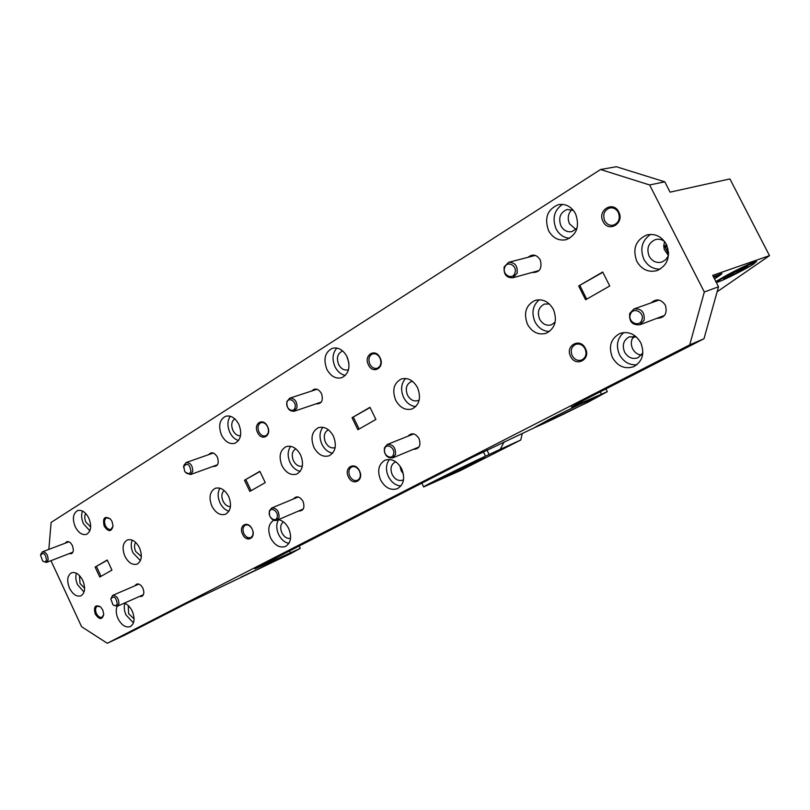 <?xml version="1.0" encoding="UTF-8"?>
<svg xmlns="http://www.w3.org/2000/svg" width="810" height="810" viewBox="0 0 810 810"><rect width="100%" height="100%" fill="white"/><g stroke="black" fill="none" stroke-linecap="round" stroke-linejoin="round"><path stroke-width="1.21" d="M46.504 559.72C45.309 553.422 43.325 551.924 40.561 555.235L42.646 560.986C44.59 562.393 45.876 561.978 46.504 559.72M40.713 554.344L42.393 551.833C46.028 551.974 47.942 554.678 48.144 559.943L46.474 562.423L43.011 561.279M641.864 319.95C644.962 312.265 632.873 306.443 630.383 314.371C627.325 321.995 639.303 327.868 641.864 319.95M629.724 313.399L633.987 308.964C641.56 308.387 644.922 312.184 644.061 320.375L639.94 324.729C632.316 325.417 628.914 321.641 629.724 313.399M514.968 272.838C517.57 265.427 506.665 260.111 504.62 267.745C502.068 275.096 512.862 280.462 514.968 272.838M504.174 266.895L508.629 262.298C515.008 262.298 517.833 265.953 517.104 273.253L512.75 277.789C506.341 277.87 503.486 274.246 504.174 266.895M393.549 454.218C395.594 447.96 386.228 442.422 384.649 448.922C382.624 455.129 391.918 460.698 393.549 454.218M384.396 447.91L387.21 444.518C393.022 444.204 395.786 447.545 395.513 454.531L392.759 457.873C386.937 458.247 384.142 454.926 384.396 447.91M295.083 407.501C296.814 401.416 288.249 396.292 286.942 402.6C285.242 408.645 293.746 413.788 295.083 407.501M286.831 401.699L289.707 398.196C294.779 398.196 297.209 401.395 296.997 407.815L294.162 411.267C289.079 411.318 286.639 408.129 286.831 401.699M277.202 517.124C278.832 511.495 270.631 506.149 269.406 512.011C267.806 517.6 275.947 522.976 277.202 517.124M269.568 515.332L269.315 511.009L271.603 508.042C276.635 507.87 279.116 510.988 279.055 517.398L276.807 520.324C274.256 521.103 272.028 519.888 270.135 516.709M190.937 471.278C189.722 464.1 187.333 462.51 183.759 466.53L184.68 471.359C187.383 474.65 189.469 474.619 190.937 471.278M183.637 467.653L183.759 465.618L186.077 462.561C190.532 462.611 192.75 465.608 192.729 471.552L190.441 474.579L185.267 472.2M117.217 603.632C116.032 597.122 113.906 595.532 110.828 598.843L112.894 604.726C115.02 606.326 116.468 605.961 117.217 603.632M110.798 598.995L112.59 595.421C116.62 595.441 118.716 598.246 118.898 603.845L117.237 606.265L113.37 605.111M664.564 241.491L663.734 245.794L664.251 249.46L668.463 255.575L665.861 259.625L661.881 262.055C656.464 263.341 652.222 261.397 649.154 256.233C646.329 248.386 648.405 242.848 655.381 239.608C658.662 238.737 661.729 239.365 664.585 241.501M555.174 322.096L551.377 324.83C546.487 326.086 542.578 324.202 539.642 319.191C537.02 312.073 538.64 307.031 544.492 304.064L549.342 303.983M419.216 399.938L417.95 400.585C413.707 401.719 410.235 399.907 407.511 395.148C405.132 388.8 406.306 384.325 411.045 381.723L412.553 381.378M335.137 447.606L335.087 447.626C331.25 448.659 328.04 446.897 325.468 442.321C323.231 436.398 324.172 432.257 328.313 429.877L328.455 429.826M642.846 352.907L637.996 357.767C632.428 359.539 627.952 357.635 624.571 352.077C621.928 345.171 623.487 340.109 629.259 336.859L636.346 336.919M641.459 355.144C637.591 354.638 634.645 352.532 632.63 348.816C630.555 344.169 630.939 339.987 633.784 336.272M403.532 479.733L402.884 480.077C398.631 481.413 395.077 479.601 392.222 474.64C389.964 468.818 390.896 464.646 395.027 462.115L395.827 461.832M403.38 473.911L401.183 470.772L399.948 465.942M84.625 588.252L80.008 583.423L79.481 575.556M290.547 538.387C287.084 538.903 284.199 537.06 281.89 532.838C279.936 527.968 280.422 524.303 283.358 521.842M302.373 466.104C298.789 466.823 295.812 465.031 293.443 460.728C291.306 455.169 292.076 451.19 295.772 448.781M230.455 506.614C227.458 506.675 224.998 504.863 223.064 501.188C221.181 496.56 221.555 492.996 224.157 490.495M134.075 618.88L128.618 613.686L128.233 605.515M141.335 556.591L135.675 551.428C134.156 547.823 134.146 544.816 135.655 542.406M754.14 263.473L756.611 261.438C756.51 260.455 739.186 268.464 726.266 275.481L715.848 281.546M719.371 275.795L722.034 273.557L713.357 276.686M575.07 404.808L575.414 405.496L607.297 391.675L588.141 402.135L472.331 457.275L254.785 568.782M261.164 565.319L261.458 565.947L300.267 548.38L290.82 553.544L186.968 603.278L124.436 635.273L107.264 643.272L81.577 626.697L50.979 560.682M285.707 555.903L241.026 577.135L285.707 555.903M583.544 404.19L598.387 396.08C598.722 395.219 568.519 409.576 549.16 419.499L535.157 427.184C535.268 427.822 564.307 414.011 583.544 404.19M474.022 462.875L484.633 457.123L431.011 483.357L474.022 462.875M666.589 244.822L664.504 245.896L668.554 254.188M656.829 318.35C664.797 317.966 667.632 313.551 665.344 305.117C661.031 299.133 656.313 298.374 651.179 302.849M413.353 449.317C419.226 449.185 421.129 445.601 419.064 438.585C415.398 433.178 411.713 432.388 407.997 436.195M298.445 511.069C303.477 511.059 305.016 507.85 303.072 501.441C299.74 496.358 296.511 495.538 293.392 498.99M139.593 596.403C142.307 596.929 143.734 595.441 143.866 591.938L142.935 588.222L141.143 585.61C138.55 583.352 136.525 583.382 135.047 585.731M572.204 355.691C574.614 359.741 577.793 361.179 581.742 360.005C585.893 357.635 586.997 353.879 585.033 348.735C582.643 344.736 579.494 343.288 575.596 344.392C571.364 346.731 570.23 350.497 572.204 355.691M570.645 356.44C575.768 367.659 591.3 359.407 585.387 348.442C580.132 337.152 564.742 345.647 570.645 356.44M349.788 476.209C351.864 479.834 354.416 481.201 357.453 480.289C360.45 478.437 361.108 475.338 359.427 470.985C357.372 467.38 354.831 466.013 351.813 466.884C348.786 468.727 348.108 471.835 349.788 476.209M348.411 476.867C352.775 486.638 364.439 480.441 359.488 470.863C355.033 461.032 343.481 467.41 348.411 476.867M251.383 527.786C249.5 525.315 247.495 524.434 245.389 525.143C242.828 526.763 242.332 529.578 243.881 533.598C245.774 537.01 248.042 538.326 250.675 537.546C252.619 536.493 253.358 534.448 252.912 531.4M242.595 534.215C246.594 543.297 256.608 537.972 252.102 529.062C248.012 519.929 238.089 525.406 242.595 534.215M100.46 606.801L97.311 606.214C95.337 607.54 95.033 609.971 96.4 613.504C98.05 616.592 99.944 617.838 102.06 617.24L103.751 614.527M95.236 614.071C99.336 619.863 102.171 619.984 103.761 614.426L102.769 609.991L100.491 606.832C95.165 604.311 93.413 606.72 95.236 614.071M124.892 556.247C128.385 562.747 132.465 565.36 137.133 564.104C141.73 561.138 142.519 555.721 139.502 547.833C136.019 541.384 131.979 538.761 127.362 539.956C122.685 542.903 121.864 548.329 124.892 556.247M132.202 540.118C130.663 543.885 130.947 548.157 133.042 552.947L140.424 560.641M117.106 606.315C115.688 609.889 115.992 614 118.027 618.658C121.611 625.3 125.712 627.942 130.329 626.576C134.5 623.72 135.138 618.577 132.253 611.145C130.218 607.004 127.585 604.321 124.365 603.116M124.922 603.328C123.768 606.812 124.143 610.72 126.046 615.043L133.448 622.849M211.886 506.139C215.652 513.003 220.188 515.707 225.484 514.269C230.85 510.928 231.913 505.005 228.663 496.469C224.917 489.675 220.431 486.962 215.217 488.308C209.729 491.619 208.615 497.563 211.886 506.139M219.895 488.157C217.546 492.358 217.586 497.279 220.036 502.929C222.254 507.354 225.22 510.128 228.916 511.231M282.001 465.75C285.981 472.898 290.881 475.673 296.713 474.083C302.768 470.438 304.074 464.079 300.632 455.017C296.683 447.96 291.843 445.176 286.102 446.644C279.906 450.249 278.539 456.617 282.001 465.75M290.668 446.31C287.55 450.846 287.358 456.293 290.091 462.652C292.592 467.532 295.964 470.428 300.206 471.349M273.699 520.243C268.434 523.857 267.421 529.791 270.661 538.063C274.792 545.444 279.764 548.228 285.555 546.436C290.922 542.913 291.975 536.949 288.704 528.535C286.132 523.523 282.71 520.557 278.438 519.625M278.579 519.655C276.139 523.888 276.159 528.859 278.65 534.549C281.192 539.531 284.614 542.487 288.907 543.409M69.498 588.151C72.819 594.408 76.616 596.97 80.899 595.826C85.04 593.082 85.678 587.969 82.812 580.486C79.501 574.28 75.725 571.718 71.493 572.802C67.281 575.525 66.622 580.649 69.498 588.151M76.434 573.247C75.35 576.71 75.745 580.557 77.608 584.81L84.048 592.049M380.619 480.006C385.155 487.893 390.784 490.769 397.497 488.643C403.846 484.603 405.253 478.011 401.699 468.879C397.214 461.103 391.665 458.207 385.054 460.171C378.523 464.16 377.045 470.772 380.619 480.006M389.448 459.452C385.874 464.201 385.53 469.932 388.435 476.634C391.463 482.375 395.614 485.504 400.879 486.01M612.461 357.595C617.838 366.474 624.945 369.481 633.805 366.626C642.573 361.402 644.881 353.423 640.73 342.671C635.475 334.024 628.55 330.946 619.933 333.447C610.74 338.56 608.249 346.609 612.461 357.595M623.811 332.525C617.179 338.337 615.742 345.748 619.518 354.74C623.609 361.959 629.4 365.29 636.903 364.753M313.905 447.373C317.986 454.643 323.058 457.447 329.133 455.787C335.512 452 336.94 445.449 333.416 436.134C329.376 428.966 324.375 426.141 318.401 427.67C311.85 431.416 310.351 437.977 313.905 447.373M322.906 427.265C319.413 431.953 319.1 437.653 321.955 444.336C324.577 449.408 328.141 452.355 332.637 453.185M395.695 400.261C400.008 407.825 405.516 410.7 412.239 408.888C419.529 404.727 421.301 397.649 417.545 387.676C413.282 380.234 407.865 377.339 401.284 378.979C393.771 383.079 391.908 390.177 395.695 400.261M405.628 378.452C401.082 383.525 400.393 389.843 403.593 397.406C406.519 402.955 410.569 406.012 415.743 406.6M527.502 324.344C532.16 332.323 538.366 335.31 546.142 333.285C555.103 328.506 557.533 320.558 553.402 309.42C548.846 301.624 542.781 298.606 535.218 300.358C525.892 305.026 523.321 313.024 527.502 324.344M539.288 299.751C532.707 305.4 531.279 312.761 535.005 321.864C538.417 328.091 543.247 331.3 549.504 331.462M636.822 261.367C641.712 269.619 648.476 272.697 657.092 270.591C667.713 265.315 670.801 256.567 666.357 244.357C661.618 236.368 655.087 233.239 646.765 234.961C635.637 240.064 632.327 248.862 636.822 261.367M650.592 234.384C641.945 240.459 639.697 248.751 643.879 259.271C647.635 265.984 653.093 269.274 660.241 269.143M548.562 230.658C552.805 238.069 558.677 241.086 566.18 239.689C576.801 234.94 579.93 226.304 575.556 213.769C571.425 206.57 565.724 203.523 558.485 204.636C547.449 209.223 544.138 217.9 548.562 230.658M562.515 204.363C554.151 210.215 552.015 218.386 556.095 228.886C559.234 234.667 563.74 237.796 569.622 238.272M326.865 369.319C330.743 376.296 335.694 379.09 341.729 377.713C348.988 373.835 350.76 366.829 347.044 356.704C343.217 349.839 338.337 347.024 332.414 348.27C324.972 352.087 323.119 359.103 326.865 369.319M336.889 348.047C332.505 353.038 331.887 359.286 335.016 366.778C337.537 371.658 340.99 374.544 345.374 375.425M221.555 435.193C225.18 441.835 229.645 444.528 234.94 443.272C240.955 439.84 242.261 433.542 238.849 424.379C235.244 417.808 230.84 415.105 225.615 416.269C219.48 419.671 218.123 425.979 221.555 435.193M230.273 416.239C227.296 420.734 227.144 426.111 229.827 432.388C231.994 436.712 234.89 439.415 238.535 440.529M75.198 526.733C78.438 532.848 82.205 535.38 86.508 534.347C91.064 531.512 91.844 526.135 88.857 518.197C85.627 512.133 81.891 509.591 77.628 510.573C73.001 513.388 72.191 518.775 75.198 526.733M82.519 511.059C81.091 514.785 81.395 518.997 83.44 523.695L89.839 530.833M104.217 526.227C108.499 532.099 111.436 532.008 113.046 525.953L112.023 521.458L110.383 518.967C104.49 515.585 102.435 518.005 104.217 526.227M110.261 518.825L106.626 517.813C104.358 519.2 103.953 521.812 105.411 525.66C107.011 528.646 108.874 529.882 111.01 529.345L113.035 526.196M257.59 432.54C261.731 441.885 272.19 435.598 267.523 426.465C263.291 417.079 252.923 423.519 257.59 432.54M258.916 431.912C260.709 435.162 262.936 436.479 265.579 435.831C268.555 434.14 269.214 431.072 267.563 426.627C265.771 423.387 263.564 422.081 260.942 422.699C257.924 424.389 257.256 427.457 258.916 431.912M368.418 364.834C372.944 374.919 385.195 367.568 380.052 357.736C375.425 347.591 363.285 355.134 368.418 364.834M369.846 364.166C371.77 367.588 374.24 368.945 377.257 368.236C380.872 366.322 381.773 362.9 379.961 357.979C378.047 354.588 375.597 353.231 372.61 353.899C368.945 355.803 368.024 359.225 369.846 364.166M603.065 221.505C608.411 233.138 624.915 223.236 618.729 211.936C613.221 200.242 596.889 210.398 603.065 221.505M604.685 220.745C606.791 224.38 609.727 225.848 613.494 225.15C618.84 222.79 620.45 218.548 618.303 212.423C616.228 208.848 613.342 207.37 609.646 207.988C604.189 210.306 602.529 214.559 604.685 220.745M69.295 553.584C71.634 554.232 72.991 553.078 73.396 550.142L72.475 545.616L70.622 542.943C68.374 541.06 66.602 541.131 65.316 543.156M212.959 466.428C217.799 466.661 219.277 463.553 217.384 457.103C214.437 452.436 211.552 451.605 208.717 454.612M316.022 403.856C321.671 404.048 323.494 400.596 321.489 393.498C318.32 388.597 315.06 387.757 311.718 391.007M532.018 272.484C539.683 272.717 542.427 268.515 540.25 259.868C536.676 254.563 532.636 253.692 528.13 257.266M90.669 526.976L85.9 522.156C84.463 518.754 84.382 515.859 85.668 513.459M240.529 435.76C237.441 435.942 234.91 434.18 232.936 430.454C230.89 425.199 231.498 421.321 234.768 418.831M348.553 369.603L348.027 369.805C344.22 370.666 341.091 368.904 338.641 364.52C336.282 358.081 337.456 353.646 342.164 351.226L342.812 351.064M348.948 363.224L346.741 356.117M577.054 228.177L572.012 231.579C567.294 232.419 563.598 230.526 560.935 225.879C558.151 217.86 560.236 212.392 567.172 209.476L573.328 210.327M575.93 229.422L569.551 223.874C567.233 218.406 567.992 213.678 571.809 209.689M665.779 249.085L668.088 249.166M668.564 253.034L668.149 253.54M668.503 252.011L667.754 252.892M714.542 278.994L719.594 275.461L713.711 277.374M723.654 278.853L737.464 272.595L747.822 266.429L733.83 272.717L723.654 278.853M725.568 277.263L726.206 277.972L725.78 277.142M717.427 282.072C720.039 282.295 754.96 264.475 754.272 263.25L754.1 263.149C751.842 262.622 713.863 282.153 717.265 282.062L717.427 282.072M736.766 271.239L737.464 272.595M667.106 246.007L665.263 247.89M666.792 245.258L664.949 247.111M95.114 567.071L107.234 560.024L111.942 570.098L99.762 577.054L95.114 567.071L107.325 560.216M578.664 285.981L602.68 272.028L609.738 285.991L585.6 299.761L578.664 285.981L602.812 272.292M352.046 417.717L369.978 407.298L375.901 419.448L357.878 429.735L352.046 417.717L370.089 407.531M244.488 480.239L259.848 471.319L265.255 482.598L249.824 491.407L244.488 480.239L259.949 471.531M48.833 549.393L51.131 522.42L600.554 169.513L616.349 166.728L664.797 181.835L670.072 192.152L729.901 178.929L769.5 255.646L712.699 275.4L718.531 286.781L703.991 338.742L689.725 344.868L704.315 291.985L718.531 286.781M619.356 216.462L618.658 213.202M664.797 181.835L649.62 184.964L600.554 169.513M522.227 433.674L520.769 440.002L500.195 449.337L504.195 441.764M500.195 449.337L485.534 456.182C467.38 464.353 420.653 487.6 423.671 486.942L460.566 470.519L520.769 440.002M251.09 490.688L245.855 479.722M359.113 429.027L353.383 417.231M586.703 299.133L579.899 285.606M101.047 576.315L96.481 566.524M261.458 565.947L254.796 568.812M575.414 405.496L571.384 407.076L583.463 400.413L703.991 338.742M716.334 282.488L717.478 282.062M717.123 291.782L769.5 255.646M632.529 338.114L635.384 336.595M704.315 291.985L649.62 184.964M689.725 344.868L107.264 643.272M601.374 394.004L600.271 391.807M290.344 552.643L289.474 550.83M247.749 538.964L246.847 537.071M247.971 537.607L248.68 539.085M489.169 454.531L486.931 449.985M485.534 456.182L483.347 451.747M68.891 541.799L42.393 551.833M72.87 552.197L46.474 562.423M658.986 300.075L633.987 308.964M664.585 315.414L639.94 324.729M535.349 255.413L508.629 262.298M539.197 270.5L512.75 277.789M413.697 433.907L387.21 444.518M419.023 446.958L392.759 457.873M317.054 389.266L289.707 398.196M321.327 402.054L294.162 411.267M298.232 496.986L271.603 508.042M303.264 509.004L276.807 520.324M213.273 453.023L186.077 462.561M217.495 464.788L190.441 474.579M138.824 584.101L112.59 595.421M143.36 594.742L117.237 606.265M607.297 391.675L605.921 388.921M300.267 548.38L299.092 545.91M252.426 536.797L250.675 537.546M719.594 275.461L720.13 273.922M754.272 263.25L754.768 261.812M717.235 282.052L715.898 281.647M665 247.04L665.982 245.572M667.865 252.73L668.493 251.799M423.65 486.911L421.808 483.125"/></g></svg>
